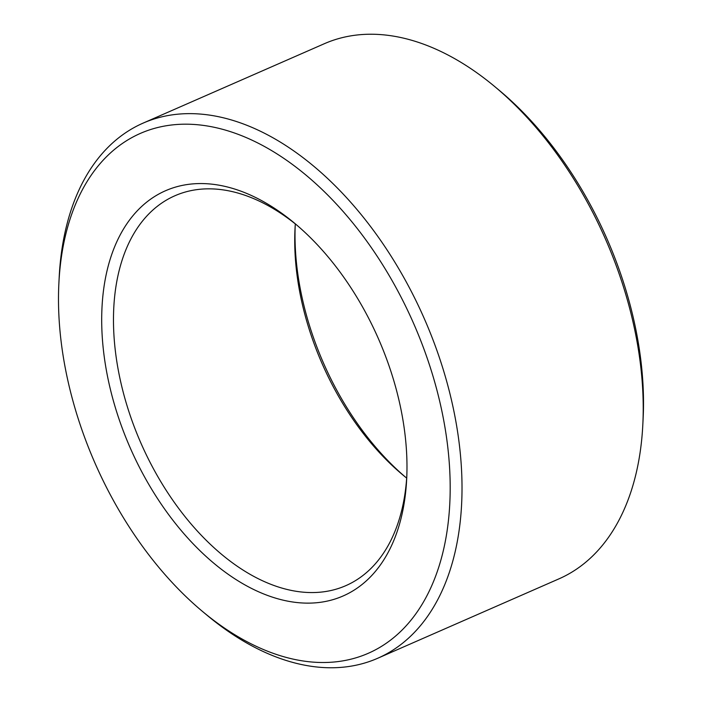 <?xml version="1.0" encoding="UTF-8"?>
<svg xmlns="http://www.w3.org/2000/svg" width="702" height="702" viewBox="0 0 702 702"><rect width="100%" height="100%" fill="white"/><g stroke="black" fill="none" stroke-linecap="round" stroke-linejoin="round"><path stroke-width="1.05" d="M241.9 638.917A283.81 173.947 -113.7 0 0 449.789 503.553A283.81 173.947 -113.7 0 0 266.778 147.78A283.81 173.947 -113.7 0 0 58.871 283.433A283.81 173.947 -113.7 0 0 202.632 611.556A283.81 173.947 -113.7 0 0 241.9 638.917M58.871 283.433L59.17 277.553A292.155 179.063 66.3 0 1 143.138 123.104A292.155 179.063 66.3 0 1 273.183 137.908A292.155 179.063 66.3 0 1 454.22 412.776A292.155 179.063 66.3 0 1 377.623 658.301A292.155 179.063 66.3 0 1 247.578 643.488A292.155 179.063 66.3 0 1 207.151 615.329L202.632 611.556M494.849 86.671L499.368 90.444A283.81 173.947 66.3 0 1 643.129 418.567L642.83 424.447A292.155 179.063 -113.7 0 0 494.849 86.671A292.155 179.063 -113.7 0 0 454.422 58.512A292.155 179.063 -113.7 0 0 324.377 43.699L143.138 123.104M377.623 658.301L558.862 578.896A292.155 179.063 -113.7 0 0 642.83 424.447M244.647 584.748A221.2 135.574 66.3 0 1 102.001 307.458A221.2 135.574 66.3 0 1 264.04 201.948A221.2 135.574 66.3 0 1 294.638 223.271A221.2 135.574 66.3 0 1 406.686 479.018A221.2 135.574 66.3 0 1 244.647 584.748M296.92 225.202A212.855 130.458 -113.7 0 0 269.708 206.528A212.855 130.458 -113.7 0 0 174.965 195.735A212.855 130.458 -113.7 0 0 119.156 374.622A212.855 130.458 -113.7 0 0 251.053 574.877A212.855 130.458 -113.7 0 0 345.796 585.67A212.855 130.458 -113.7 0 0 406.818 476.044M295.182 225.956A221.2 135.574 -113.7 0 0 405.08 476.798M406.677 478.088A212.855 130.458 66.3 0 1 402.843 474.956A212.855 130.458 66.3 0 1 295.015 228.861A212.855 130.458 66.3 0 1 295.323 223.912"/></g></svg>
